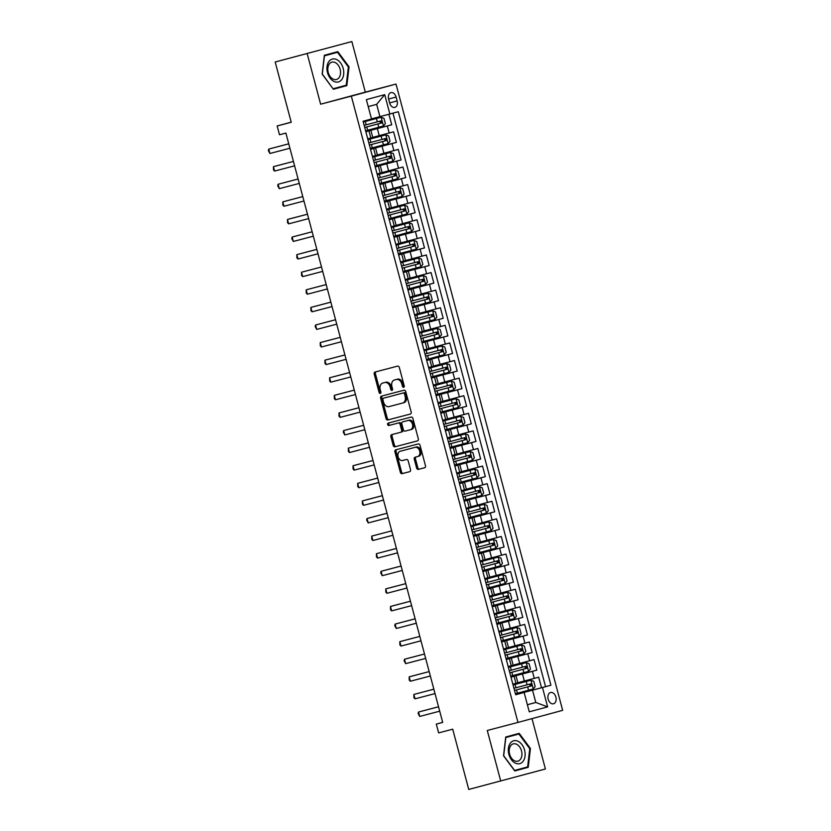<?xml version="1.0" encoding="UTF-8"?>
<svg xmlns="http://www.w3.org/2000/svg" width="831" height="831" viewBox="0 0 831 831"><rect width="100%" height="100%" fill="white"/><g stroke="black" fill="none" stroke-linecap="round" stroke-linejoin="round"><path stroke-width="1.25" d="M403.669 387.298L403.669 387.298A1.246 0.904 -105.1 0 0 404.219 385.864L399.337 367.52A1.787 1.298 -105.1 0 0 397.623 366.118L375.02 372.049A1.787 1.298 -105.1 0 0 374.22 374.106L379.102 392.45A1.246 0.904 -105.1 0 0 380.307 393.427L380.307 393.427A1.246 0.904 -105.1 0 0 380.868 391.993L380.234 389.614A5.713 4.155 -105.1 0 1 382.759 383.039L384.66 382.54A5.713 4.155 -105.1 0 1 390.155 387.017L390.788 389.386A1.246 0.904 -105.1 0 0 392.544 388.929L391.91 386.55A5.713 4.155 -105.1 0 1 394.434 379.975A5.713 4.155 -105.1 0 1 394.455 379.975L396.345 379.476A5.713 4.155 -105.1 0 1 401.83 383.953L402.464 386.322A1.246 0.904 -105.1 0 0 403.669 387.298M555.887 697.095A5.827 3.999 75.3 0 0 550.548 692.503A5.827 3.999 75.3 0 0 548.169 699.183A5.827 3.999 75.3 0 0 553.508 703.774A5.827 3.999 75.3 0 0 555.887 697.095M416.611 468.009A1.787 1.298 -105.1 0 0 418.325 469.401L424.662 467.739A1.787 1.298 -105.1 0 0 425.462 465.682L420.039 445.302A1.787 1.298 -105.1 0 0 418.325 443.91L395.722 449.841A1.787 1.298 -105.1 0 0 394.922 451.898L400.345 472.278A1.787 1.298 -105.1 0 0 402.059 473.67L409.725 471.665A1.787 1.298 -105.1 0 0 409.725 471.655A1.787 1.298 -105.1 0 0 410.514 469.608L408.198 460.883A1.787 1.298 -105.1 0 0 406.484 459.491L402.682 460.488A4.778 3.469 -105.1 0 1 398.101 456.759A4.778 3.469 -105.1 0 1 400.21 451.254L415.105 447.338A4.778 3.469 -105.1 0 1 419.686 451.067A4.778 3.469 -105.1 0 1 417.578 456.572L415.085 457.227A1.787 1.298 -105.1 0 0 414.285 459.283L416.611 468.009L417.816 467.676A1.787 1.298 -105.1 0 0 419.53 469.079L424.786 467.697M418.793 456.25L417.578 456.572A4.778 3.469 -105.1 0 0 417.578 456.572L418.772 456.25A4.778 3.469 -105.1 0 0 418.793 456.25A4.778 3.469 -105.1 0 0 420.901 450.745A4.778 3.469 -105.1 0 0 416.31 447.016L415.105 447.338M401.394 450.932A4.778 3.469 -105.1 0 1 401.415 450.921A4.778 3.469 -105.1 0 0 401.415 450.921L400.21 451.254A4.778 3.469 -105.1 0 0 400.21 451.254L416.31 447.016M383.943 382.727A5.713 4.155 -105.1 0 1 383.964 382.717A5.713 4.155 -105.1 0 0 383.964 382.717L382.759 383.039A5.713 4.155 -105.1 0 0 382.759 383.039L384.66 382.54M307.179 53.62L320.631 104.197L365.308 92.127L351.856 41.55L275.186 62.013L291.224 122.271L277.149 125.959L279.486 134.757L285.885 133.074L442.694 722.419L436.296 724.092L438.643 732.89L452.718 729.192L468.746 789.45L545.406 768.987L532.006 718.628M320.631 104.197L351.336 96.136L517.973 722.419L487.278 730.48L500.729 781.057M410.379 414.035L410.379 414.035A1.787 1.298 -105.1 0 0 411.168 411.979L405.746 391.609A1.787 1.298 -105.1 0 0 404.032 390.206L381.429 396.138A1.787 1.298 -105.1 0 0 380.629 398.194L386.051 418.575A1.787 1.298 -105.1 0 0 387.776 419.967L410.389 414.035M412.893 418.45L418.315 438.83A1.787 1.298 -105.1 0 1 417.526 440.887A1.787 1.298 -105.1 0 0 417.526 440.887L394.912 446.818A1.787 1.298 -105.1 0 1 393.198 445.426L390.882 436.701A1.787 1.298 -105.1 0 1 391.671 434.644L400.843 432.245A1.787 1.298 -105.1 0 0 400.854 432.234A1.787 1.298 -105.1 0 0 401.643 430.188L400.095 424.402A1.787 1.298 -105.1 0 0 398.381 423L388.846 425.503A1.246 0.904 -105.1 0 1 388.191 423.093A1.246 0.904 -105.1 0 0 388.191 423.093L411.179 417.058A1.787 1.298 -105.1 0 1 412.893 418.45M275.186 62.013L351.856 41.55M515.604 694.539L541.511 687.736L538.696 677.182L534.291 678.376L532.422 671.334L510.94 677.005M510.93 676.943L536.826 670.15L534.021 659.585L529.607 660.78L527.737 653.748L506.266 659.419M506.245 659.347L532.141 652.553L529.337 641.999L524.932 643.184L523.052 636.151L501.581 641.823M501.56 641.761L527.467 634.957L524.652 624.403L520.248 625.598L518.378 618.555L496.896 624.237M496.886 624.164L522.782 617.371L519.977 606.817L515.563 608.001L513.693 600.969L492.222 606.64M492.201 606.578L518.097 599.774L515.293 589.221L510.888 590.415L509.019 583.372L487.537 589.044M487.517 588.982L513.423 582.188L510.608 571.624L506.204 572.819L504.334 565.786L482.853 571.458M482.842 571.385L508.738 564.592L505.934 554.038L501.529 555.233L499.649 548.19L478.178 553.862M478.157 553.799L504.064 546.995L501.249 536.442L496.845 537.636L494.975 530.594L473.493 536.275M473.473 536.203L499.379 529.409L496.574 518.856L492.16 520.04L490.29 513.007L468.819 518.679M468.798 518.617L494.694 511.813L491.89 501.259L487.485 502.454L485.605 495.411L464.134 501.083M464.114 501.02L490.02 494.227L487.205 483.673L482.801 484.857L480.931 477.825L459.45 483.497M459.439 483.424L485.335 476.63L482.531 466.077L478.116 467.271L476.246 460.229L454.775 465.9M454.754 465.838L480.65 459.034L477.846 448.48L473.441 449.675L471.561 442.643L450.09 448.314M450.07 448.241L475.976 441.448L473.161 430.894L468.757 432.078L466.887 425.046L445.406 430.718M445.395 430.655L471.291 423.852L468.487 413.298L464.072 414.492L462.202 407.45L440.731 413.132M440.71 413.059L466.617 406.266L463.802 395.712L459.398 396.896L457.528 389.864L436.046 395.535M436.026 395.473L461.932 388.669L459.128 378.115L454.713 379.31L452.843 372.267L431.372 377.939M431.351 377.876L457.247 371.083L454.443 360.519L450.038 361.714L448.158 354.681L426.687 360.353M426.667 360.28L452.573 353.487L449.758 342.933L445.354 344.117L443.484 337.085L422.003 342.756M421.992 342.694L447.888 335.89L445.084 325.337L440.669 326.531L438.799 319.488L417.328 325.17M417.307 325.098L443.203 318.304L440.399 307.75L435.995 308.935L434.114 301.902L412.643 307.574M412.623 307.512L438.529 300.708L435.714 290.154L431.31 291.349L429.44 284.306L407.959 289.977M407.948 289.915L433.844 283.122L431.04 272.558L426.625 273.752L424.755 266.72L403.284 272.391M403.264 272.319L429.16 265.525L426.355 254.972L421.951 256.156L420.081 249.123L398.6 254.795M398.579 254.733L424.485 247.929L421.67 237.375L417.266 238.57L415.396 231.527L393.915 237.209M393.904 237.136L419.8 230.343L416.996 219.789L412.591 220.973L410.711 213.941L389.24 219.613M389.22 219.55L415.126 212.746L412.311 202.193L407.907 203.387L406.037 196.345L384.556 202.016M384.545 201.954L410.441 195.16L407.637 184.596L403.222 185.791L401.352 178.758L379.881 184.43M379.86 184.357L405.757 177.564L402.952 167.01L398.548 168.205L396.667 161.162L375.197 166.834M375.176 166.771L401.082 159.968L398.267 149.414L393.863 150.608L391.993 143.576L370.512 149.248M370.501 149.175L396.397 142.381L393.593 131.828L372.724 137.375M534.291 678.376L517.838 682.729M529.607 660.78L513.153 665.132M524.932 643.184L508.479 647.546M520.248 625.598L503.794 629.95M515.563 608.001L499.109 612.364M510.888 590.415L494.435 594.767M506.204 572.819L489.75 577.171M501.529 555.233L485.065 559.585M496.845 537.636L480.391 541.989M492.16 520.04L475.706 524.403M487.485 502.454L471.032 506.806M482.801 484.857L466.347 489.21M478.116 467.271L461.662 471.624M473.441 449.675L456.988 454.027M468.757 432.078L452.303 436.441M464.072 414.492L447.618 418.845M459.398 396.896L442.944 401.259M454.713 379.31L438.259 383.662M450.038 361.714L433.585 366.066M445.354 344.117L428.9 348.48M440.669 326.531L424.215 330.883M435.995 308.935L419.541 313.297M431.31 291.349L414.856 295.701M426.625 273.752L410.171 278.105M421.951 256.156L405.497 260.519M417.266 238.57L400.812 242.922M412.591 220.973L396.127 225.336M407.907 203.387L391.453 207.74M403.222 185.791L386.768 190.143M398.548 168.205L382.094 172.557M393.863 150.608L377.409 154.961M388.617 99.076L389.646 102.951A5.64 3.875 75.3 0 0 394.829 107.396A5.64 3.875 75.3 0 0 397.135 100.925L396.107 97.061A5.64 3.875 75.3 0 0 390.934 92.605A5.64 3.875 75.3 0 0 388.617 99.076M351.336 96.136L396.013 84.066L562.66 710.349L517.973 722.419M541.511 687.736L550.922 685.232L398.329 111.728L371.499 118.875M550.922 685.232L542.477 687.517L547.619 706.869L529.264 711.824L524.122 692.472L515.667 694.758L363.064 121.253L371.519 118.968L366.367 99.616L384.722 94.661L389.874 114.013M510.961 677.068L515.978 675.769L510.972 677.13M506.276 659.482L511.304 658.173L506.297 659.534M501.602 641.885L506.619 640.576L501.612 641.947M496.917 624.299L501.945 622.99L496.928 624.351M492.232 606.703L497.26 605.394L492.253 606.765M487.558 589.106L492.575 587.808L487.568 589.169M482.873 571.52L487.901 570.211L482.894 571.572M478.189 553.924L483.216 552.615L478.209 553.986M473.514 536.338L478.531 535.029L473.525 536.39M468.829 518.741L473.857 517.433L468.85 518.804M464.155 501.155L469.172 499.846L464.165 501.207M459.47 483.559L464.498 482.25L459.481 483.611M454.786 465.962L459.813 464.664L454.806 466.025M450.111 448.376L455.128 447.068L450.122 448.428M445.426 430.78L450.454 429.471L445.437 430.842M440.742 413.194L445.769 411.885L440.762 413.246M436.067 395.598L441.084 394.289L436.078 395.649M431.382 378.001L436.41 376.703L431.403 378.063M426.708 360.415L431.725 359.106L426.719 360.467M422.023 342.819L427.051 341.51L422.034 342.881M417.339 325.233L422.366 323.924L417.359 325.285M412.664 307.636L417.681 306.327L412.675 307.699M407.979 290.04L413.007 288.741L407.99 290.102M403.295 272.454L408.322 271.145L403.315 272.506M398.62 254.857L403.637 253.548L398.631 254.92M393.936 237.271L398.963 235.962L393.956 237.323M389.251 219.675L394.278 218.366L389.272 219.737M384.576 202.078L389.604 200.78L384.587 202.141M379.892 184.492L384.919 183.184L379.912 184.544M375.217 166.896L380.234 165.587L375.228 166.958M370.533 149.31L375.56 148.001L370.543 149.362M365.817 131.589L391.713 124.785L365.837 131.651M365.848 131.714L370.875 130.405L365.869 131.776M370.875 130.405L372.745 137.447L367.738 138.808M512.852 684.162L517.858 682.802L515.978 675.769M508.167 666.576L513.174 665.205L511.304 658.173M503.482 648.98L508.489 647.619L506.619 640.576M498.808 631.394L503.815 630.023L501.945 622.99M494.123 613.797L499.13 612.437L497.26 605.394M489.438 596.201L494.455 594.84L492.575 587.808M484.764 578.615L489.771 577.244L487.901 570.211M480.079 561.018L485.086 559.658L483.216 552.615M475.405 543.432L480.411 542.061L478.531 535.029M470.72 525.836L475.727 524.475L473.857 517.433M466.035 508.24L471.042 506.879L469.172 499.846M461.361 490.654L466.368 489.293L464.498 482.25M456.676 473.057L461.683 471.696L459.813 464.664M451.991 455.471L457.008 454.1L455.128 447.068M447.317 437.875L452.324 436.514L450.454 429.471M442.632 420.278L447.639 418.917L445.769 411.885M437.947 402.692L442.965 401.331L441.084 394.289M433.273 385.096L438.28 383.735L436.41 376.703M428.588 367.51L433.595 366.139L431.725 359.106M423.914 349.913L428.921 348.553L427.051 341.51M419.229 332.327L424.236 330.956L422.366 323.924M414.544 314.731L419.562 313.37L417.681 306.327M409.87 297.134L414.877 295.774L413.007 288.741M405.185 279.548L410.192 278.177L408.322 271.145M400.5 261.952L405.518 260.591L403.637 253.548M395.826 244.366L400.833 242.995L398.963 235.962M391.141 226.77L396.148 225.409L394.278 218.366M386.467 209.173L391.474 207.812L389.604 200.78M381.782 191.587L386.789 190.226L384.919 183.184M377.097 173.991L382.104 172.63L380.234 165.587M372.423 156.405L377.43 155.033L375.56 148.001M396.397 142.381L391.993 143.576M401.082 159.968L396.667 161.162M405.757 177.564L401.352 178.758M410.441 195.16L406.037 196.345M415.126 212.746L410.711 213.941M419.8 230.343L415.396 231.527M424.485 247.929L420.081 249.123M429.16 265.525L424.755 266.72M433.844 283.122L429.44 284.306M438.529 300.708L434.114 301.902M443.203 318.304L438.799 319.488M447.888 335.89L443.484 337.085M452.573 353.487L448.158 354.681M457.247 371.083L452.843 372.267M461.932 388.669L457.528 389.864M466.617 406.266L462.202 407.45M471.291 423.852L466.887 425.046M475.976 441.448L471.561 442.643M480.65 459.034L476.246 460.229M485.335 476.63L480.931 477.825M490.02 494.227L485.605 495.411M494.694 511.813L490.29 513.007M499.379 529.409L494.975 530.594M504.064 546.995L499.649 548.19M508.738 564.592L504.334 565.786M513.423 582.188L509.019 583.372M518.097 599.774L513.693 600.969M522.782 617.371L518.378 618.555M527.467 634.957L523.052 636.151M532.141 652.553L527.737 653.748M536.826 670.15L532.422 671.334M545.552 686.645L392.959 113.182M391.713 124.785L388.918 114.273M527.373 704.698L535.798 702.475L532.526 690.166L515.625 694.602M379.923 116.662L376.651 104.342L368.237 106.617M365.308 92.127L396.013 84.066M442.684 722.368L436.296 724.092M291.193 122.167L277.149 125.959M527.384 704.75L535.798 702.475L547.619 706.869M515.635 694.664L524.122 692.472M532.526 690.166L542.477 687.517M376.651 104.342L384.722 94.661M322.148 74.094L333.387 89.249L346.839 85.614L349.051 66.823L337.812 51.657L324.35 55.293L322.148 74.094M528.225 767.314L530.438 748.513L519.198 733.358L505.736 736.993L503.534 755.784L514.773 770.95L528.225 767.314L522.855 768.717L522.917 768.176M333.366 89.218L341.531 86.476M333.034 88.772L322.303 74.042L324.443 55.833L337.49 52.311L348.376 66.999L349.051 66.823M341.468 87.026L346.839 85.614M514.753 770.908L522.855 768.717M529.763 748.7L527.623 766.909L514.586 770.43L503.69 755.743L505.83 737.533L518.866 734.012L529.763 748.7L530.438 748.513M404.188 386.81A1.246 0.904 -105.1 0 1 403.669 386L403.035 383.621A5.713 4.155 -105.1 0 0 397.55 379.154L396.345 379.476M395.629 379.653A5.713 4.155 -105.1 0 1 395.649 379.653A5.713 4.155 -105.1 0 0 395.649 379.653L397.55 379.154M385.875 382.218A5.713 4.155 -105.1 0 1 391.359 386.685L391.993 389.064A1.246 0.904 -105.1 0 0 392.502 389.874M376.1 371.769A1.787 1.298 -105.1 0 0 375.435 373.784L380.318 392.128A1.246 0.904 -105.1 0 0 380.827 392.938M382.509 395.857A1.787 1.298 -105.1 0 0 381.845 397.872L387.267 418.242A1.787 1.298 -105.1 0 0 388.981 419.645L410.504 413.994M404.5 393.967A1.246 0.904 -105.1 0 0 403.295 392.99L383.455 398.194A1.246 0.904 -105.1 0 0 382.894 399.638L383.558 402.142A5.713 4.155 -105.1 0 0 389.053 406.608L402.62 403.045A5.713 4.155 -105.1 0 0 402.64 403.045A5.713 4.155 -105.1 0 0 405.164 396.47L404.5 393.967L405.705 393.634A1.246 0.904 -105.1 0 0 404.5 392.658L403.295 392.99M384.66 397.872L383.455 398.194L384.66 397.872A1.246 0.904 -105.1 0 0 384.649 397.872L404.5 392.658M402.661 403.035L403.824 402.723A5.713 4.155 -105.1 0 0 403.845 402.713A5.713 4.155 -105.1 0 0 406.369 396.138L405.164 396.47M405.705 393.634L406.369 396.138M417.64 440.846L394.912 446.818M392.762 434.364A1.787 1.298 -105.1 0 0 392.087 436.379L394.403 445.094A1.787 1.298 -105.1 0 0 396.127 446.496M402.059 431.912L402.048 431.912A1.787 1.298 -105.1 0 0 402.848 429.856L401.311 424.07A1.787 1.298 -105.1 0 0 399.597 422.678L388.846 425.503M389.303 422.802A1.246 0.904 -105.1 0 0 390.051 425.181M410.358 429.741A4.778 3.469 -105.1 0 0 410.369 429.741A4.778 3.469 -105.1 0 0 412.488 424.236A4.778 3.469 -105.1 0 0 407.896 420.507L402.651 421.878A1.787 1.298 -105.1 0 0 402.651 421.888A1.787 1.298 -105.1 0 0 401.861 423.935L403.399 429.72A1.787 1.298 -105.1 0 0 405.113 431.123L411.584 429.409A4.778 3.469 -105.1 0 0 413.693 423.903A4.778 3.469 -105.1 0 0 409.101 420.174L407.896 420.507M410.389 429.731L411.563 429.419A4.778 3.469 -105.1 0 0 411.584 429.409M403.856 421.556L403.866 421.556A1.787 1.298 -105.1 0 0 403.856 421.556L409.101 420.174M416.165 456.946A1.787 1.298 -105.1 0 0 415.49 458.961L417.816 467.676M396.803 449.561A1.787 1.298 -105.1 0 0 396.127 451.576L401.55 471.946A1.787 1.298 -105.1 0 0 403.264 473.348L409.839 471.624M381.086 117.264L363.261 122.001L381.086 117.264L383.974 118.376L385.376 123.653L383.475 126L381.159 117.296M383.475 126L365.609 130.799M288.741 143.815L268.756 149.081L269.919 153.486L289.915 148.23M379.071 121.378C380.619 121.721 380.806 122.417 379.632 123.487L364.716 127.444L381.481 123.009L380.92 120.9L364.155 125.346M288.752 143.836L268.756 149.081L268.34 150.598L269.919 153.486M343.193 68.402A11.831 8.133 75.3 0 0 332.296 59.084A11.831 8.133 75.3 0 0 327.497 72.64A11.831 8.133 75.3 0 0 338.383 81.957A11.831 8.133 75.3 0 0 343.193 68.402M340.118 69.222A8.954 6.16 75.3 0 0 331.901 62.159A8.954 6.16 75.3 0 0 328.235 72.432A8.954 6.16 75.3 0 0 336.451 79.496A8.954 6.16 75.3 0 0 340.118 69.222M324.287 55.833L337.49 52.311M348.376 66.999L346.236 85.209L333.2 88.73M518.014 741.252A11.831 8.133 75.3 0 0 508.406 748.336A11.831 8.133 75.3 0 0 515.438 763.18A11.831 8.133 75.3 0 0 525.047 756.096A11.831 8.133 75.3 0 0 518.014 741.252M516.539 744.223A8.954 6.16 75.3 0 0 513.288 743.859A8.954 6.16 75.3 0 0 509.226 751.816A8.954 6.16 75.3 0 0 514.586 760.822A8.954 6.16 75.3 0 0 517.838 761.186A8.954 6.16 75.3 0 0 521.899 753.239A8.954 6.16 75.3 0 0 516.539 744.223M505.674 737.533L518.866 734.012M385.771 134.861L367.946 139.587L385.771 134.861L388.659 135.962L390.061 141.249L388.16 143.597L385.844 134.892M388.16 143.597L370.283 148.385M274.604 171.072L273.492 169.95L273.43 166.678L293.426 161.432L276.453 165.857L273.43 166.678L274.604 171.072L294.6 165.826M383.756 138.974C385.304 139.307 385.491 140.013 384.317 141.083L369.4 145.041L386.155 140.605L385.594 138.486L368.839 142.932M374.968 165.982L392.793 161.245L394.735 158.835L393.333 153.558L390.456 152.457L372.631 157.184M390.456 152.457L372.62 157.173M298.1 178.997L278.115 184.264L279.278 188.668L299.285 183.422M388.441 156.56C389.978 156.903 390.175 157.61 389.001 158.679L374.075 162.627L390.84 158.191L390.279 156.083L373.514 160.528M298.111 179.018L278.115 184.264L277.71 185.78L279.278 188.668M395.13 170.043L377.305 174.78L395.13 170.043L398.018 171.155L399.42 176.432L397.519 178.779L395.203 170.075M397.519 178.779L379.653 183.568M302.785 196.594L282.789 201.86L283.963 206.254L303.959 201.009M393.115 174.157C394.663 174.5 394.85 175.196 393.676 176.265L378.759 180.223L395.525 175.788L394.954 173.669L378.198 178.114M302.796 196.615L282.789 201.86L282.852 205.132L283.963 206.254M399.815 187.64L381.99 192.366L399.815 187.64L402.692 188.741L404.105 194.018L402.204 196.376L399.888 187.661M402.204 196.376L384.327 201.164M288.648 223.851L287.536 222.718L287.474 219.457L307.47 214.201L290.497 218.636L287.474 219.457L288.648 223.851L308.644 218.605M397.8 191.753C399.347 192.086 399.534 192.792 398.361 193.862L383.434 197.809L400.199 193.374L399.638 191.265L382.883 195.711M389.012 218.761L406.837 214.024L408.779 211.614L407.377 206.337L404.489 205.226L386.675 209.963M404.489 205.226L386.664 209.952M293.322 241.447L291.754 238.559L292.159 237.043L312.155 231.797L295.171 236.233L292.159 237.043L293.322 241.447L313.329 236.191M388.119 215.416L404.884 210.97L404.323 208.861L387.558 213.307M402.474 209.339C404.022 209.682 404.209 210.378 403.045 211.448L388.119 215.406M409.174 222.822L391.349 227.549L409.174 222.822L412.062 223.923L413.464 229.211L411.563 231.558L409.247 222.853M411.563 231.558L393.697 236.347M316.829 249.362L296.833 254.639L298.007 259.033L318.003 253.787M407.159 226.936C408.707 227.268 408.894 227.974 407.72 229.044L392.803 232.992L409.558 228.556L408.997 226.448L392.242 230.893M316.84 249.393L296.833 254.639L296.896 257.911L298.007 259.033M413.859 240.408L396.034 245.145L413.859 240.408L416.736 241.52L418.149 246.797L416.248 249.144L413.931 240.439M416.248 249.144L398.371 253.943M302.692 276.63L301.58 275.497L301.518 272.225L321.514 266.98L304.541 271.415L301.518 272.225L302.692 276.63L322.688 271.384M411.844 244.522C413.391 244.865 413.578 245.571 412.405 246.641L397.478 250.588L414.243 246.153L413.682 244.044L396.917 248.49M418.533 258.005L400.708 262.741L418.533 258.005L421.421 259.116L422.823 264.393L420.922 266.741L418.606 258.036M420.922 266.741L403.056 271.529M326.188 284.555L306.203 289.822L307.366 294.216L327.362 288.97M416.518 262.118C418.066 262.451 418.253 263.157 417.079 264.227L402.162 268.184L418.928 263.749L418.367 261.63L401.602 266.076M326.199 284.576L306.203 289.822L306.255 293.094L307.366 294.216M423.218 275.601L405.393 280.327L423.218 275.601L426.106 276.702L427.508 281.979L425.607 284.337L423.291 275.622M425.607 284.337L407.73 289.126M330.873 302.141L310.877 307.418L312.051 311.812L332.047 306.566M421.203 279.715C422.75 280.047 422.937 280.753 421.764 281.823L406.847 285.771L423.602 281.335L423.041 279.226L406.286 283.672M330.873 302.162L310.877 307.418L310.939 310.68L312.051 311.812M427.903 293.187L410.078 297.924L427.903 293.187L430.78 294.299L432.182 299.575L430.292 301.923L427.975 293.218M430.292 301.923L412.415 306.722M335.547 319.738L315.562 325.004L316.725 329.408L336.732 324.152M425.888 297.301C427.435 297.643 427.622 298.339 426.448 299.409L411.522 303.367L428.287 298.931L427.726 296.823L410.961 301.269M335.558 319.758L315.562 325.004L315.157 326.521L316.725 329.408M432.577 310.784L414.752 315.51L432.577 310.784L435.465 311.885L436.867 317.162L434.966 319.52L432.65 310.815M434.966 319.52L417.1 324.308M321.41 346.994L320.299 345.873L320.236 342.601L340.243 337.344L323.259 341.78L320.236 342.601L321.41 346.994L341.406 341.749M430.562 314.897C432.11 315.229 432.297 315.936 431.123 317.006L416.206 320.953L432.972 316.518L432.4 314.409L415.645 318.855M421.774 341.905L439.599 337.168L441.552 334.758L440.139 329.481L437.262 328.37L419.437 333.106M437.262 328.37L419.437 333.096M326.095 364.591L324.983 363.459L324.921 360.187L344.917 354.941L327.944 359.376L324.921 360.187L326.095 364.591L346.091 359.335M420.891 338.56L437.646 334.114L437.085 332.005L420.33 336.451M435.247 332.483C436.794 332.826 436.981 333.532 435.808 334.602L420.881 338.549M441.936 345.966L424.122 350.692L441.936 345.966L444.824 347.078L446.226 352.354L444.336 354.702L442.009 345.997M444.336 354.702L426.459 359.491M349.591 372.517L329.606 377.783L330.769 382.177L350.775 376.931M439.931 350.08C441.469 350.412 441.656 351.118 440.492 352.188L425.565 356.146L442.331 351.71L441.77 349.591L425.005 354.037M349.602 372.537L329.606 377.783L329.668 381.055L330.769 382.177M446.621 363.562L428.796 368.289L446.621 363.562L449.509 364.664L450.911 369.94L449.01 372.298L446.694 363.583M449.01 372.298L431.144 377.087M335.454 399.773L334.342 398.641L334.28 395.379L354.286 390.123L337.303 394.559L334.28 395.379L335.454 399.773L355.45 394.528M444.606 367.666C446.154 368.008 446.34 368.715 445.167 369.785L430.25 373.732L447.005 369.296L446.444 367.188L429.689 371.634M451.306 381.149L433.481 385.885L451.306 381.149L454.183 382.26L455.596 387.537L453.695 389.884L451.378 381.18M453.695 389.884L435.818 394.673M340.139 417.359L339.027 416.238L338.965 412.965L358.961 407.72L341.988 412.155L338.965 412.965L340.139 417.359L360.135 412.114M449.291 385.262C450.838 385.605 451.025 386.301 449.851 387.371L434.925 391.328L451.69 386.893L451.129 384.784L434.374 389.22M455.98 398.745L438.166 403.471L455.98 398.745L458.868 399.846L460.27 405.123L458.369 407.481L456.053 398.766M458.369 407.481L440.503 412.269M363.635 425.285L343.65 430.562L344.813 434.956L364.809 429.71M453.965 402.858C455.513 403.191 455.7 403.897 454.526 404.967L439.609 408.914L456.375 404.479L455.814 402.37L439.048 406.816M363.646 425.306L343.65 430.562L343.234 432.068L344.813 434.956M460.665 416.331L442.84 421.068L460.665 416.331L463.553 417.442L464.955 422.719L463.054 425.067L460.738 416.362M463.054 425.067L445.177 429.866M368.32 442.881L348.324 448.148L349.498 452.552L369.494 447.296M458.65 420.444C460.197 420.787 460.384 421.494 459.211 422.553L444.294 426.511L461.049 422.075L460.488 419.967L443.733 424.412M368.32 442.902L348.324 448.148L348.386 451.42L349.498 452.552M465.35 433.927L447.525 438.654L465.35 433.927L468.227 435.039L469.629 440.316L467.739 442.663L465.422 433.959M467.739 442.663L449.862 447.452M354.183 470.138L353.071 469.016L353.009 465.744L373.005 460.499L356.021 464.924L353.009 465.744L354.183 470.138L374.179 464.893M463.334 438.041C464.882 438.373 465.069 439.08 463.895 440.15L448.969 444.107L465.734 439.672L465.173 437.553L448.408 441.999M454.547 465.048L472.372 460.312L474.314 457.902L472.912 452.625L470.024 451.524L452.199 456.25M470.024 451.524L452.199 456.24M358.857 487.735L357.745 486.602L357.683 483.33L377.69 478.085L360.706 482.52L357.683 483.33L358.857 487.735L378.853 482.489M453.653 461.704L470.419 457.258L469.858 455.149L453.092 459.595M468.009 455.627C469.557 455.97 469.744 456.676 468.57 457.746L453.653 461.693M474.709 469.11L456.884 473.847L474.709 469.11L477.586 470.221L478.999 475.498L477.098 477.846L474.781 469.141M477.098 477.846L459.221 482.634M382.364 495.66L362.368 500.927L363.542 505.321L383.538 500.075M472.694 473.223C474.241 473.566 474.428 474.262 473.255 475.332L458.328 479.29L475.093 474.854L474.532 472.735L457.777 477.181M382.364 495.681L362.368 500.927L362.43 504.199L363.542 505.321M479.394 486.706L461.569 491.433L479.394 486.706L482.271 487.807L483.673 493.084L481.783 495.442L479.466 486.727M481.783 495.442L463.906 500.231M368.216 522.917L366.648 520.029L367.053 518.523L387.049 513.267L370.065 517.703L367.053 518.523L368.216 522.917L388.222 517.671M477.378 490.82C478.916 491.152 479.103 491.859 477.939 492.928L463.012 496.876L479.778 492.44L479.217 490.332L462.452 494.777M484.068 504.292L466.243 509.029L484.068 504.292L486.956 505.404L488.358 510.681L486.457 513.028L484.141 504.324M486.457 513.028L468.591 517.827M372.901 540.514L371.789 539.381L371.727 536.109L391.733 530.864L374.75 535.299L371.727 536.109L372.901 540.514L392.897 535.257M482.053 508.406C483.6 508.749 483.787 509.445 482.614 510.514L467.697 514.472L484.452 510.037L483.891 507.928L467.136 512.374M488.753 521.889L470.928 526.615L488.753 521.889L491.63 522.99L493.043 528.277L491.142 530.625L488.825 521.92M491.142 530.625L473.265 535.413M396.408 548.429L376.412 553.706L377.586 558.1L397.582 552.854M486.737 526.002C488.285 526.335 488.472 527.041 487.298 528.111L472.372 532.069L489.137 527.623L488.576 525.514L471.821 529.96M396.408 548.46L376.412 553.706L376.474 556.978L377.586 558.1M493.427 539.485L475.612 544.212L493.427 539.485L496.315 540.586L497.717 545.863L495.816 548.221L493.5 539.506M495.816 548.221L477.95 553.01M401.082 566.025L381.097 571.292L382.26 575.696L402.266 570.45M491.412 543.588C492.96 543.931 493.147 544.637 491.983 545.707L477.056 549.655L493.822 545.219L493.261 543.11L476.495 547.556M401.093 566.046L381.097 571.292L380.681 572.808L382.26 575.696M498.112 557.071L480.287 561.808L498.112 557.071L501 558.183L502.402 563.46L500.501 565.807L498.185 557.102M500.501 565.807L482.634 570.596M386.945 593.282L385.833 592.16L385.771 588.888L405.767 583.642L388.794 588.068L385.771 588.888L386.945 593.282L406.941 588.036M496.097 561.185C497.644 561.517 497.831 562.223 496.658 563.293L481.741 567.251L498.496 562.816L497.935 560.696L481.18 565.142M487.309 588.192L505.134 583.455L507.076 581.046L505.674 575.769L502.797 574.668L484.972 579.394M502.797 574.668L484.972 579.384M391.63 610.878L390.518 609.746L390.456 606.485L410.452 601.228L393.468 605.664L390.456 606.485L391.63 610.878L411.625 605.633M486.426 584.847L503.181 580.402L502.62 578.293L485.855 582.739M500.781 578.781C502.329 579.114 502.516 579.82 501.342 580.89L486.415 584.837M507.471 592.254L489.646 596.99L507.471 592.254L510.359 593.365L511.761 598.642L509.86 600.99L507.544 592.285M509.86 600.99L491.994 605.789M415.126 618.804L395.14 624.071L396.304 628.475L416.3 623.219M505.456 596.367C507.003 596.71 507.19 597.406 506.017 598.476L491.1 602.433L507.866 597.998L507.305 595.889L490.539 600.335M415.136 618.825L395.14 624.071L394.725 625.587L396.304 628.475M512.156 609.85L494.331 614.576L512.156 609.85L515.043 610.951L516.446 616.228L514.545 618.586L512.228 609.881M514.545 618.586L496.668 623.375M400.989 646.061L399.877 644.939L399.815 641.667L419.811 636.411L402.838 640.846L399.815 641.667L400.989 646.061L420.985 640.815M510.141 613.964C511.688 614.296 511.875 615.002 510.701 616.072L495.785 620.019L512.54 615.584L511.979 613.475L495.224 617.921M516.84 627.436L499.016 632.173L516.84 627.436L519.718 628.548L521.12 633.824L519.23 636.172L516.913 627.467M519.23 636.172L501.353 640.971M405.663 663.657L404.095 660.77L404.5 659.253L424.496 654.007L407.512 658.443L404.5 659.253L405.663 663.657L425.669 658.401M514.825 631.55C516.363 631.892 516.56 632.599 515.386 633.669L500.459 637.616L517.225 633.18L516.664 631.072L499.898 635.518M506.037 658.557L523.852 653.831L525.805 651.421L524.403 646.144L521.515 645.033L503.69 649.769M521.515 645.033L503.69 649.759M410.348 681.243L409.236 680.122L409.174 676.85L429.18 671.604L412.197 676.029L409.174 676.85L410.348 681.243L430.344 675.998M505.144 655.223L521.91 650.777L521.338 648.658L504.583 653.104M519.5 649.146C521.047 649.478 521.234 650.185 520.061 651.255L505.144 655.212M526.2 662.629L508.375 667.355L526.2 662.629L529.077 663.73L530.49 669.007L528.589 671.365L526.272 662.65M528.589 671.365L510.712 676.154M433.855 689.169L413.859 694.446L415.033 698.84L435.029 693.594M524.184 666.732C525.732 667.075 525.919 667.781 524.745 668.851L509.819 672.798L526.584 668.363L526.023 666.254L509.268 670.7M433.855 689.19L413.859 694.446L413.921 697.708L415.033 698.84M530.874 680.215L513.059 684.952L530.874 680.215L533.762 681.327L535.164 686.603L533.263 688.951L530.947 680.246M533.263 688.951L515.397 693.74M438.529 706.765L418.544 712.032L419.707 716.436L439.713 711.18M528.859 684.328C530.407 684.671 530.594 685.367 529.43 686.437L514.503 690.395L531.269 685.959L530.708 683.851L513.942 688.286M438.539 706.786L418.544 712.032L418.138 713.549L419.707 716.436M524.34 681.025L522.47 673.983M519.666 663.429L517.786 656.397M514.981 645.832L513.111 638.8M510.296 628.246L508.427 621.204M505.622 610.65L503.752 603.618M500.937 593.064L499.067 586.021M496.252 575.468L494.383 568.435M491.578 557.871L489.708 550.839M486.893 540.285L485.024 533.242M482.219 522.689L480.339 515.656M477.534 505.103L475.664 498.06M472.849 487.506L470.98 480.474M468.175 469.91L466.295 462.877M463.49 452.324L461.62 445.281M458.805 434.727L456.936 427.695M454.131 417.141L452.261 410.099M449.446 399.545L447.577 392.512M444.772 381.959L442.892 374.916M440.087 364.362L438.217 357.32M435.402 346.766L433.533 339.734M430.728 329.18L428.848 322.137M426.043 311.583L424.174 304.551M421.359 293.997L419.489 286.955M416.684 276.401L414.814 269.369M411.999 258.805L410.13 251.772M407.325 241.219L405.445 234.176M402.64 223.622L400.771 216.59M397.956 206.036L396.086 198.993M393.281 188.44L391.401 181.407M388.596 170.843L386.727 163.811M383.912 153.257L382.042 146.214M379.237 135.661L377.367 128.628M370.823 137.977L368.954 130.934M515.937 683.331L514.067 676.299M511.252 665.735L509.382 658.703M506.578 648.149L504.697 641.106M501.893 630.552L500.023 623.52M497.208 612.966L495.338 605.924M492.534 595.37L490.664 588.338M487.849 577.774L485.979 570.741M483.175 560.187L481.294 553.145M478.49 542.591L476.62 535.559M473.805 525.005L471.935 517.962M469.131 507.409L467.251 500.376M464.446 489.823L462.576 482.78M459.761 472.226L457.891 465.183M455.087 454.63L453.217 447.597M450.402 437.044L448.532 430.001M445.728 419.447L443.847 412.415M441.043 401.861L439.173 394.818M436.358 384.265L434.488 377.232M431.684 366.668L429.804 359.636M426.999 349.082L425.129 342.04M422.314 331.486L420.444 324.454M417.64 313.9L415.76 306.857M412.955 296.303L411.085 289.271M408.27 278.707L406.401 271.675M403.596 261.121L401.726 254.078M398.911 243.525L397.041 236.492M394.237 225.939L392.357 218.896M389.552 208.342L387.682 201.31M384.867 190.746L382.998 183.713M380.193 173.16L378.313 166.117M375.508 155.563L373.638 148.531M389.178 133.012L387.308 125.98M388.607 99.024L396.107 97.061M389.635 102.899L397.135 100.925M403.035 383.621L401.83 383.953M391.993 389.064L390.788 389.386M391.359 386.685L390.155 387.017M380.318 392.128L379.102 392.45M375.435 373.784L374.22 374.106M403.669 386L402.464 386.322M388.981 419.645L387.776 419.967M387.267 418.242L386.051 418.575M381.845 397.872L380.629 398.194M394.403 445.094L393.198 445.426M392.087 436.379L390.882 436.701M402.848 429.856L401.643 430.188M401.311 424.07L400.095 424.402M399.597 422.678L398.381 423M415.49 458.961L414.285 459.283M403.264 473.348L402.059 473.67M401.55 471.946L400.345 472.278M396.127 451.576L394.922 451.898M419.53 469.079L418.325 469.401M366.18 124.806L365.287 121.461M367.624 130.259L366.741 126.914M377.316 121.856L376.422 118.511M378.759 127.309L377.876 123.964M379.632 123.487L381.481 123.009M370.855 142.402L369.972 139.057M372.309 147.856L371.415 144.511M381.99 139.452L381.107 136.107M383.444 144.906L382.551 141.561M384.317 141.083L386.155 140.605M392.845 161.193L390.528 152.478M375.539 159.988L374.646 156.654M376.994 165.442L376.1 162.107M386.675 157.038L385.781 153.704M388.129 162.492L387.236 159.157M389.001 158.679L390.84 158.191M380.224 177.585L379.331 174.24M381.668 183.038L380.785 179.693M391.359 174.635L390.466 171.29M392.803 180.088L391.92 176.743M393.676 176.265L395.525 175.788M384.898 195.171L384.015 191.836M386.353 200.624L385.459 197.29M396.034 192.221L395.151 188.886M397.488 197.674L396.595 194.34M398.361 193.862L400.199 193.374M406.889 213.962L404.562 205.257M389.583 212.767L388.69 209.422M391.037 218.221L390.144 214.876M400.719 209.817L399.825 206.472M402.173 215.271L401.28 211.926M403.045 211.448L404.884 210.97M394.268 230.364L393.375 227.019M395.712 235.817L394.829 232.472M405.403 227.414L404.51 224.069M406.847 232.867L405.964 229.522M407.72 229.044L409.558 228.556M398.942 247.95L398.059 244.605M400.397 253.403L399.503 250.058M410.078 245L409.195 241.655M411.532 250.453L410.639 247.108M412.405 246.641L414.243 246.153M403.627 265.546L402.734 262.201M405.071 270.999L404.188 267.655M414.762 262.596L413.869 259.251M416.206 268.049L415.323 264.705M417.079 264.227L418.928 263.749M408.301 283.132L407.419 279.798M409.756 288.586L408.873 285.251M419.437 280.182L418.554 276.848M420.891 285.635L419.998 282.301M421.764 281.823L423.602 281.335M412.986 300.729L412.093 297.384M414.44 306.182L413.547 302.837M424.122 297.778L423.228 294.434M425.576 303.232L424.683 299.887M426.448 299.409L428.287 298.931M417.671 318.325L416.778 314.98M419.115 323.778L418.232 320.434M428.806 315.375L427.913 312.03M430.25 320.828L429.367 317.484M431.123 317.006L432.972 316.518M439.651 337.106L437.335 328.401M422.345 335.911L421.462 332.566M423.8 341.364L422.906 338.02M433.481 332.961L432.598 329.616M434.935 338.414L434.042 335.07M435.808 334.602L437.646 334.114M427.03 353.507L426.137 350.163M428.484 358.961L427.591 355.616M438.166 350.557L437.272 347.213M439.62 356.011L438.726 352.666M440.492 352.188L442.331 351.71M431.715 371.093L430.822 367.759M433.159 376.547L432.276 373.212M442.85 368.143L441.957 364.809M444.294 373.597L443.411 370.262M445.167 369.785L447.005 369.296M436.389 388.69L435.506 385.345M437.844 394.143L436.95 390.799M447.525 385.74L446.642 382.395M448.979 391.193L448.086 387.848M449.851 387.371L451.69 386.893M441.074 406.286L440.181 402.942M442.528 411.74L441.635 408.395M452.209 403.336L451.316 399.991M453.664 408.79L452.77 405.445M454.526 404.967L456.375 404.479M445.748 423.872L444.865 420.528M447.203 429.326L446.32 425.981M456.884 420.922L456.001 417.578M458.338 426.376L457.455 423.031M459.211 422.553L461.049 422.075M450.433 441.469L449.54 438.124M451.887 446.922L450.994 443.577M461.569 438.519L460.675 435.174M463.023 443.972L462.129 440.627M463.895 440.15L465.734 439.672M472.413 460.26L470.097 451.545M455.118 459.055L454.225 455.72M456.562 464.508L455.679 461.174M466.253 456.105L465.36 452.77M467.697 461.558L466.814 458.224M468.57 457.746L470.419 457.258M459.792 476.651L458.909 473.306M461.247 482.105L460.353 478.76M470.928 473.701L470.045 470.356M472.382 479.155L471.489 475.81M473.255 475.332L475.093 474.854M464.477 494.237L463.584 490.903M465.931 499.701L465.038 496.356M475.612 491.287L474.719 487.953M477.067 496.751L476.173 493.406M477.939 492.928L479.778 492.44M469.162 511.834L468.269 508.489M470.606 517.287L469.723 513.942M480.297 508.884L479.404 505.539M481.741 514.337L480.858 510.992M482.614 510.514L484.452 510.037M473.836 529.43L472.953 526.085M475.29 534.884L474.397 531.539M484.972 526.48L484.089 523.135M486.426 531.933L485.533 528.589M487.298 528.111L489.137 527.623M478.521 547.016L477.628 543.671M479.975 552.47L479.082 549.125M489.656 544.066L488.763 540.721M491.111 549.52L490.217 546.175M491.983 545.707L493.822 545.219M483.195 564.613L482.312 561.268M484.65 570.066L483.767 566.721M494.331 561.663L493.448 558.318M495.785 567.116L494.902 563.771M496.658 563.293L498.496 562.816M505.186 583.404L502.869 574.688M487.88 582.199L486.997 578.864M489.334 587.652L488.441 584.318M499.016 579.249L498.122 575.914M500.47 584.702L499.576 581.368M501.342 580.89L503.181 580.402M492.565 599.795L491.672 596.45M494.009 605.248L493.126 601.904M503.7 596.845L502.807 593.5M505.144 602.298L504.261 598.954M506.017 598.476L507.866 597.998M497.239 617.391L496.356 614.047M498.693 622.845L497.8 619.5M508.375 614.441L507.492 611.097M509.829 619.895L508.936 616.55M510.701 616.072L512.54 615.584M501.924 634.977L501.031 631.633M503.378 640.431L502.485 637.086M513.059 632.027L512.166 628.683M514.514 637.481L513.62 634.136M515.386 633.669L517.225 633.18M523.904 653.768L521.588 645.064M506.609 652.574L505.715 649.229M508.053 658.027L507.17 654.683M517.744 649.624L516.851 646.279M519.188 655.077L518.305 651.733M520.061 651.255L521.91 650.777M511.283 670.16L510.4 666.826M512.737 675.613L511.844 672.279M522.419 667.21L521.536 663.876M523.873 672.663L522.979 669.329M524.745 668.851L526.584 668.363M515.968 687.756L515.075 684.412M517.422 693.21L516.529 689.865M527.103 684.806L526.21 681.462M528.558 690.26L527.664 686.915M529.43 686.437L531.269 685.959M403.845 402.713L402.64 403.045"/></g></svg>
